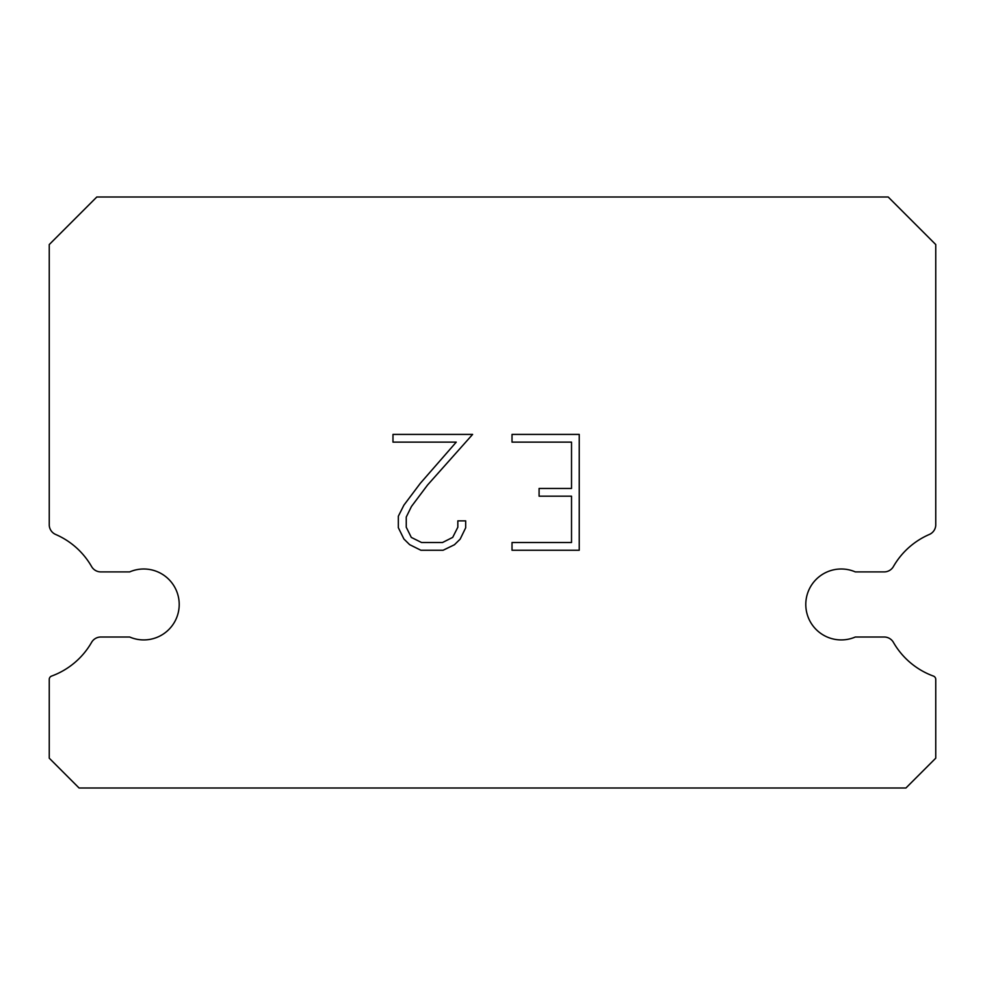 <?xml version="1.0" encoding="UTF-8"?>
<svg xmlns="http://www.w3.org/2000/svg" width="985" height="985" viewBox="0 0 985 985"><rect width="100%" height="100%" fill="white"/><g stroke="black" fill="none" stroke-linecap="round" stroke-linejoin="round"><path stroke-width="1.48" d="M827.178 571.903A35.46 35.46 0 0 1 855.312 571.903L884.173 571.903A10.638 10.638 0 0 0 893.407 566.56A76.239 76.239 0 0 1 929.347 534.461A10.638 10.638 0 0 0 935.75 525.264L935.75 244.551L888.199 197L96.801 197L49.25 244.551L49.25 525.264A10.638 10.638 0 0 0 55.653 534.461A76.239 76.239 0 0 1 91.593 566.56A10.638 10.638 0 0 0 100.827 571.903L129.688 571.903A35.46 35.46 0 0 1 176.303 590.397A35.46 35.46 0 0 1 129.688 637.012L100.827 637.012A10.638 10.638 0 0 0 91.593 642.355A76.239 76.239 0 0 1 51.577 676.079A3.546 3.546 0 0 0 49.25 679.404L49.25 758.179L79.071 788L905.929 788L935.75 758.179L935.75 679.404A3.546 3.546 0 0 0 933.423 676.079A76.239 76.239 0 0 1 893.407 642.355A10.638 10.638 0 0 0 884.173 637.012L855.312 637.012A35.46 35.46 0 0 1 808.697 618.518A35.46 35.46 0 0 1 827.178 571.903M571.522 542.513L571.522 496.181L539.09 496.181L539.09 488.462L571.522 488.462L571.522 442.13L512.015 442.13L512.015 434.41L579.242 434.41L579.242 550.246L512.015 550.246L512.015 542.513L571.522 542.513M465.671 520.868L465.671 527.812L460.167 539.127L454.442 544.742L443.127 550.246L420.878 550.246L409.649 544.656L403.912 539.004L398.334 527.689L398.334 516.226L403.912 505.145L420.275 483.364L456.252 442.13L392.978 442.13L392.978 434.41L472.615 434.41L427.515 485.063L411.459 506.475L406.251 517.039L406.251 527.209L411.299 537.404L421.555 542.513L442.524 542.513L452.706 537.379L457.828 527.209L457.828 520.868L465.671 520.868"/></g></svg>
